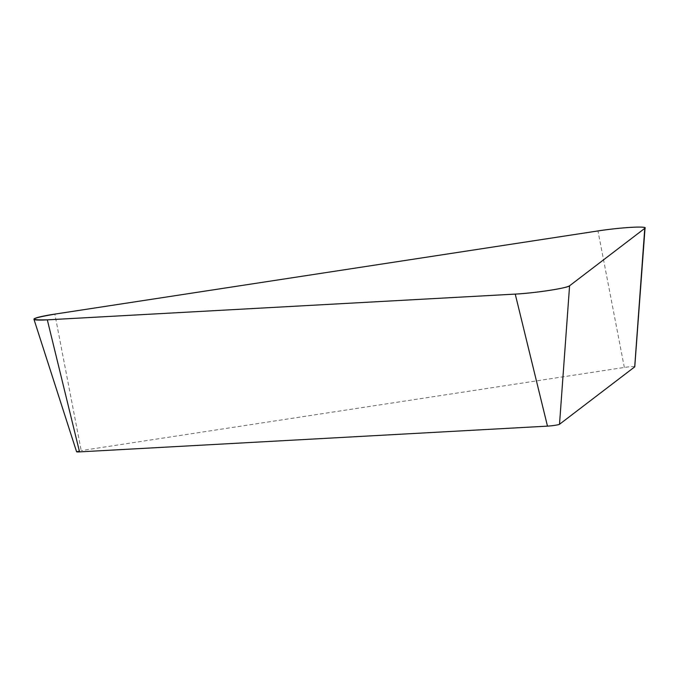 <?xml version="1.0" encoding="UTF-8"?>
<svg xmlns="http://www.w3.org/2000/svg" width="679" height="679" viewBox="0 0 679 679"><rect width="100%" height="100%" fill="white"/><g stroke="black" fill="none" stroke-linecap="round" stroke-linejoin="round"><path stroke-width="0.51" stroke-dasharray="3.4 2.55" d="M76.583 451.747A7.579 0.62 173.2 0 1 81.208 450.61L54.838 314.105M634.763 366.787A7.579 0.62 173.2 0 0 624.332 367.441L81.208 450.61M624.332 367.441L597.961 230.945"/><path stroke-width="1.02" d="M33.95 319.257L76.583 451.747A7.579 0.62 173.2 0 0 79.545 451.883L547.478 426.132L515.242 294.1L47.309 319.851A34.23 2.801 -6.8 0 1 33.95 319.257A34.23 2.801 -6.8 0 1 54.838 314.105L597.961 230.945A34.23 2.801 -6.8 0 1 645.05 227.991A34.23 2.801 -6.8 0 1 644.77 228.365L569.579 285.774A34.23 2.801 -6.8 0 1 515.242 294.1M645.05 227.991L634.763 366.787A7.579 0.62 173.2 0 1 634.704 366.872L644.77 228.365C649.302 225.7 619.121 227.473 596.264 231.199L56.535 313.851C29.749 318.426 27.16 320.403 48.778 319.767L513.782 294.177C533.371 293.379 569.027 287.913 569.817 285.596L644.77 228.365M547.478 426.132A7.579 0.62 173.2 0 0 559.513 424.282L634.704 366.872M559.513 424.282L569.579 285.774M79.545 451.883L47.309 319.851"/></g></svg>
